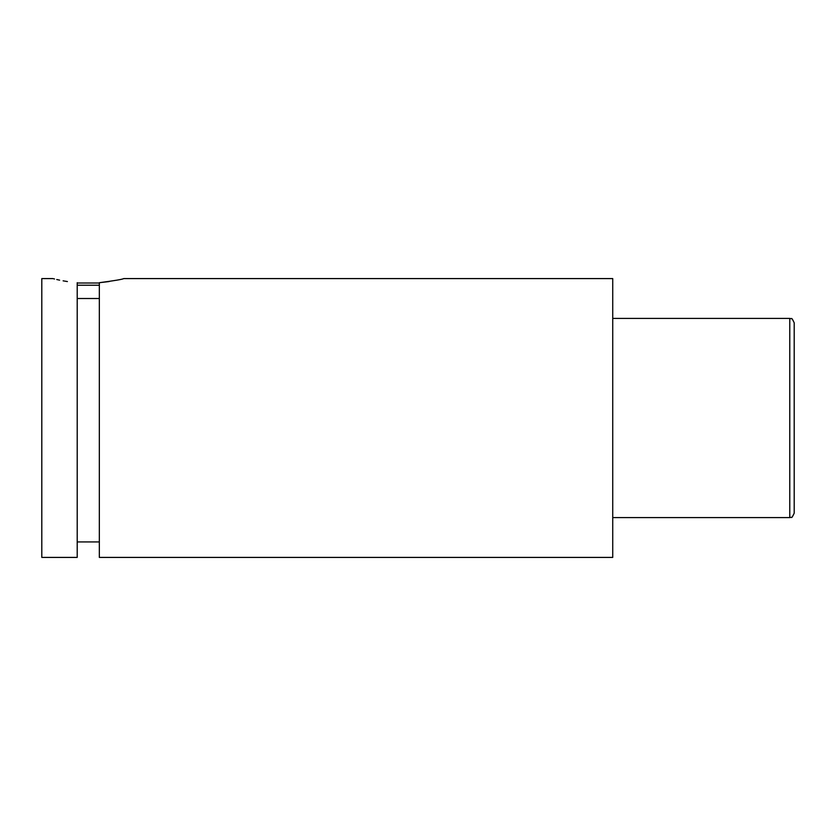 <?xml version="1.0" encoding="UTF-8"?>
<svg xmlns="http://www.w3.org/2000/svg" width="836" height="836" viewBox="0 0 836 836"><rect width="100%" height="100%" fill="white"/><g stroke="black" fill="none" stroke-linecap="round" stroke-linejoin="round"><path stroke-width="1.25" d="M77.205 283.007L99.338 283.007M99.338 285.222L77.205 285.222M99.338 282.704C114.636 280.677 122.756 279.308 123.676 278.587L612.736 278.587L612.736 557.413L99.338 557.413L99.338 282.704L109.161 281.544M789.769 318.422L791.368 318.715C791.608 317.837 792.559 319.206 794.2 322.842L794.2 513.158C792.559 516.794 791.608 518.163 791.368 517.285L789.769 517.578L789.769 318.422L612.736 318.422M52.867 278.587L41.8 278.587L41.8 557.413L77.205 557.413L77.205 282.704C45.405 277.74 45.405 277.74 77.205 282.704M77.205 298.504L99.338 298.504M67.402 281.554L63.118 280.833M59.617 280.144L56.723 279.517M54.539 279.005L53.253 278.681M99.338 541.927L77.205 541.927M789.769 517.578L612.736 517.578"/></g></svg>
